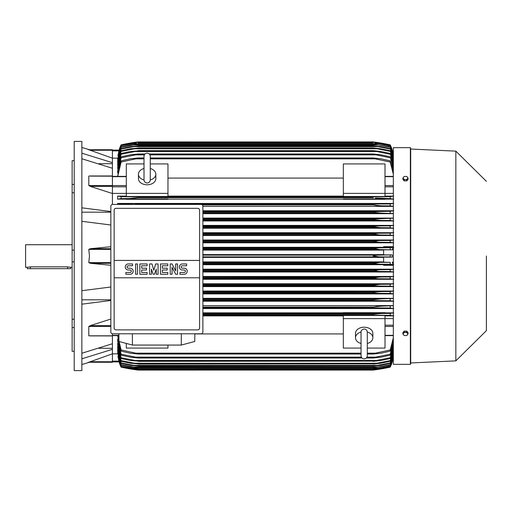 <?xml version="1.0" encoding="UTF-8"?>
<svg xmlns="http://www.w3.org/2000/svg" width="512" height="512" viewBox="0 0 512 512"><rect width="100%" height="100%" fill="white"/><g stroke="black" fill="none" stroke-linecap="round" stroke-linejoin="round"><path stroke-width="0.77" d="M144.013 179.872L144.013 179.878C144.198 181.779 145.242 182.816 147.136 183.002C149.037 182.816 150.08 181.779 150.266 179.878L150.266 156.262C150.08 154.368 149.037 153.325 147.136 153.139C145.242 153.325 144.198 154.368 144.013 156.262L144.013 179.878M144.013 179.962A8.678 6.138 180 0 1 138.458 174.234A8.678 6.138 180 0 1 144.013 168.506M150.266 168.506A8.678 6.138 180 0 1 155.821 174.234A8.678 6.138 180 0 1 150.259 179.962M150.266 168.531L150.266 156.262M155.821 174.234L155.821 178.656A8.678 6.138 180 0 1 147.136 184.794A8.678 6.138 180 0 1 138.458 178.656L138.458 174.234M167.974 193.389L167.974 196.506L126.304 196.506L126.304 193.389L167.974 193.389L167.974 163.923L150.266 163.923M126.304 193.389L126.304 163.923L144.013 163.923M167.974 178.08L343.334 178.08M343.334 196.115L167.974 196.115M385.005 193.389L385.005 196.506L343.334 196.506L343.334 163.923L385.005 163.923L385.005 193.389L343.334 193.389M126.304 193.402L112.41 193.402M112.41 204.442L112.41 176.07M90.509 186.438L88.794 185.549L88.794 176.179L89.203 175.981M112.41 176.179L90.509 176.109M112.41 193.504L90.31 186.387L112.41 186.387M89.35 175.981L112.41 175.981L112.41 168.25L81.856 158.765M81.856 207.827L110.848 211.526M81.856 212.186L110.848 212.186M110.848 225.005L81.856 221.306M110.848 265.267L90.31 263.29L88.794 262.624L89.459 256L88.794 249.376L90.31 248.71L110.848 246.733M98.931 163.699L112.41 163.699M81.856 153.184L112.41 162.669L112.41 158.182L88.794 149.741L112.41 149.741L89.459 149.741L81.856 147.482M81.856 141.408L81.856 370.592L74.214 370.592L74.214 141.408L81.856 141.408M74.214 327.539L72.134 327.539L72.134 319.258L74.214 319.258M72.134 327.539L72.134 351.315L74.214 351.315M72.134 160.685L74.214 160.685L72.134 160.685L72.134 184.461L74.214 184.461M74.214 192.742L72.134 192.742L72.134 184.461M74.214 261.856L72.134 261.856L72.134 250.144L74.214 250.144M72.134 261.856L72.134 319.258M72.134 192.742L72.134 250.144M72.134 244.717L25.6 244.717L25.6 267.283L27.334 267.283L27.334 268.672L30.464 268.672L30.464 266.842L67.616 266.842L67.616 268.672L30.464 268.672M27.392 267.27L31.066 266.861M67.014 266.861L70.682 267.27M67.616 268.672L70.746 268.672L70.746 267.283L72.134 267.283M81.856 299.814L110.848 299.814M81.856 290.694L110.848 286.995M98.931 348.301L112.41 348.301M88.806 362.246L112.41 353.818L112.41 349.331L81.856 358.816M110.848 300.474L81.856 304.173M81.856 353.235L112.41 343.75L112.41 335.821L88.794 335.821L88.794 326.451L90.509 325.562M343.334 312.87L202.874 312.87M393.338 312.87L385.005 312.87M202.874 308.55L393.338 308.55M393.338 305.606L202.874 305.606M202.874 301.229L393.338 301.229M393.338 298.33L202.874 298.33M202.874 293.914L393.338 293.914M393.338 291.053L202.874 291.053M202.874 286.598L393.338 286.598M393.338 283.77L202.874 283.77M202.874 279.296L393.338 279.296M393.338 276.48L202.874 276.48M202.874 271.994L393.338 271.994M393.338 269.19L202.874 269.19M393.338 265.306L383.616 265.306L383.616 264.602L393.338 264.602M202.874 264.691L383.616 264.691M383.616 261.901L202.874 261.901M202.874 257.395L383.616 257.395M202.874 256.87L379.341 256.87L373.197 256C374.234 255.398 376.282 255.11 379.341 255.13L392.275 254.874L383.616 254.874L383.616 249.824L392.218 249.824L379.68 249.574L373.197 248.595C374.317 248.064 376.243 247.814 378.976 247.84L390.214 247.763L390.214 249.645M202.874 255.13L379.341 255.13L202.874 255.13M202.874 263.29L373.197 263.29L379.68 262.426L202.874 262.426L390.214 262.355L383.616 262.176L383.616 257.126L392.275 257.126L390.214 256.941L390.214 255.059M390.214 256.941L379.341 256.87M392.275 257.126L392.275 254.874M383.616 254.605L202.874 254.605M202.874 249.574L379.68 249.574M202.874 250.099L383.616 250.099M202.874 248.71L373.197 248.71M202.874 248.595L373.197 248.595L378.976 247.84L202.874 247.84L378.976 247.84M202.874 264.16L378.976 264.16L373.197 263.405L202.874 263.405M378.976 264.16L390.214 264.237L390.214 262.355M202.874 271.45L378.579 271.45L373.197 270.803L202.874 270.803M373.197 270.803L379.987 269.715L390.214 269.645L390.214 271.533L378.579 271.45M202.874 270.586L373.197 270.586M202.874 269.715L379.987 269.715M202.874 278.746L378.157 278.746L373.197 278.208L202.874 278.208M373.197 278.208L373.197 277.875L380.275 277.011L390.214 276.941L390.214 278.829L378.157 278.746M202.874 277.875L373.728 277.664M202.874 277.011L380.275 277.011M202.874 286.035L377.702 286.035L373.197 285.6L202.874 285.6M373.197 285.6L373.197 285.171L380.538 284.301L390.214 284.23L390.214 286.125L377.702 286.035M202.874 285.171L373.197 285.171M202.874 284.301L380.538 284.301M202.874 293.331L377.21 293.331L373.197 292.992L202.874 292.992M373.197 292.992L373.197 292.461L380.774 291.59L390.214 291.526L390.214 293.421L377.21 293.331M202.874 292.461L374.451 292.141M202.874 291.59L380.774 291.59M202.874 300.621L376.678 300.621L202.874 300.371M373.197 300.371L373.197 299.75L380.979 298.886L393.338 298.445M202.874 299.75L373.197 299.75M393.734 301.261L390.195 300.717L390.214 298.816M390.214 300.717L376.256 300.621M202.874 298.886L380.979 298.886L202.874 298.886M202.874 307.917L376.109 307.917L202.874 307.744M373.197 307.744L373.197 307.046L381.158 306.176L393.338 305.722M202.874 307.046L373.197 307.046M376.109 307.917L390.214 308.019L390.214 306.106M385.005 313.094L385.005 312.723L343.334 312.723L343.334 313.094L385.005 313.094M202.874 315.206L375.482 315.206L202.874 315.104M373.197 315.104L373.197 314.336L381.306 313.472L390.214 313.402L390.214 315.322L375.482 315.206M202.874 314.336L373.197 314.336L380.109 313.498M381.267 313.472L202.874 313.472L380.563 313.478M181.344 333.786L181.286 345.069L132.435 345.069L132.378 333.786M118.874 333.786L118.963 341.478L132.435 345.069M181.286 345.069L194.752 341.478L194.848 333.786M201.133 333.786L112.589 333.786A1.734 1.734 0 0 1 110.848 332.045L110.848 206.17A1.734 1.734 0 0 1 112.589 204.435L201.133 204.435A1.734 1.734 0 0 1 202.874 206.17L202.874 332.045A1.734 1.734 0 0 1 201.133 333.786M197.837 208.339L115.885 208.339A1.734 1.734 0 0 0 114.656 208.851M115.219 329.747A1.734 1.734 0 0 1 114.15 328.141L114.15 260.429L199.571 260.429L199.571 210.074A1.734 1.734 0 0 0 198.502 208.474M197.837 329.875L115.885 329.875L197.837 329.875A1.734 1.734 0 0 0 199.571 328.141L199.571 277.792L114.15 277.792M199.571 277.792L199.571 260.429L114.15 260.429L114.15 210.074M199.539 327.808C199.578 329.197 198.893 329.882 197.504 329.843M116.218 329.843C114.822 329.882 114.144 329.197 114.182 327.808M184.205 274.272A3.04 3.04 0 0 0 187.245 271.238A3.04 3.04 0 0 0 184.205 268.198L182.381 268.198A1.216 1.216 0 0 1 181.165 266.982A1.216 1.216 0 0 1 182.381 265.766L186.637 265.766L186.637 263.942L182.381 263.942A3.04 3.04 0 0 0 179.347 266.982A3.04 3.04 0 0 0 182.381 270.022L184.205 270.022A1.216 1.216 0 0 1 185.421 271.238A1.216 1.216 0 0 1 184.205 272.448L179.955 272.448L179.955 274.272L184.205 274.272M167.802 272.448L167.802 274.272L160.506 274.272L160.506 263.942L167.802 263.942L167.802 265.766L162.33 265.766L162.33 268.198L167.194 268.198L167.194 270.022L162.33 270.022L162.33 272.448L167.802 272.448M147.136 272.448L147.136 274.272L139.846 274.272L139.846 263.942L147.136 263.942L147.136 265.766L141.67 265.766L141.67 268.198L146.528 268.198L146.528 270.022L141.67 270.022L141.67 272.448L147.136 272.448M130.125 274.272A3.04 3.04 0 0 0 133.158 271.238A3.04 3.04 0 0 0 130.125 268.198L128.301 268.198A1.216 1.216 0 0 1 127.085 266.982A1.216 1.216 0 0 1 128.301 265.766L132.55 265.766L132.55 263.942L128.301 263.942A3.04 3.04 0 0 0 125.261 266.982A3.04 3.04 0 0 0 128.301 270.022L130.125 270.022A1.216 1.216 0 0 1 131.334 271.238A1.216 1.216 0 0 1 130.125 272.448L125.869 272.448L125.869 274.272L130.125 274.272M137.414 263.942L137.414 274.272L135.59 274.272L135.59 263.942L137.414 263.942M151.392 269.107L151.392 274.272L149.568 274.272L149.568 263.942L152 263.942L153.824 270.323L155.648 263.942L158.074 263.942L158.074 274.272L156.25 274.272L156.25 269.107L154.432 274.272L153.216 274.272L151.392 269.107M172.051 267.283L172.051 274.272L170.227 274.272L170.227 263.942L172.051 263.942L175.699 270.931L175.699 263.942L177.523 263.942L177.523 274.272L175.699 274.272L172.051 267.283M114.182 210.413C114.144 209.018 114.822 208.339 116.218 208.371M197.504 208.371C198.893 208.339 199.578 209.018 199.539 210.413M112.41 168.25L112.41 162.669M88.339 149.741C89.843 149.741 89.843 149.741 88.339 149.741M117.658 158.17L112.41 158.17L112.41 149.741M112.41 150.88L118.88 150.88L119.098 150.106L117.965 155.635M112.41 150.106L119.098 150.106L112.41 150.106M119.034 150.106A34.726 34.726 0 0 1 121.094 144.883L119.034 150.106L121.094 145.184L117.888 155.635M121.094 144.883L121.094 144.883A173.626 173.626 0 0 1 138.112 141.926L121.094 144.883M132.493 142.714L133.126 142.797M378.176 142.797L390.214 144.883A173.626 173.626 0 0 0 373.197 141.926L138.112 141.926M121.094 145.062L138.112 142.163L373.197 142.163L390.214 145.062L392.275 150.106A34.726 34.726 0 0 0 390.214 144.883L392.205 150.106M374.976 143.027L378.976 143.027L373.197 142.163L138.112 142.17L121.094 145.184M133.568 142.547L137.613 141.99M132.333 143.027L136.326 143.027M272.32 142.867L254.957 142.867M393.338 150.88L392.429 150.88L393.338 155.072L390.214 145.062M390.214 145.184L378.976 143.027M88.339 362.259C89.843 362.259 89.843 362.259 88.339 362.259M81.856 364.518L89.459 362.259L112.41 362.259L112.41 361.741L90.31 361.747M112.41 349.331L112.41 343.75M110.848 325.613L90.31 325.613L110.848 319.053M90.509 335.891L112.41 335.93M112.41 333.773L112.41 335.821M167.974 345.069L167.974 348.077L126.304 348.077L126.304 343.437M202.874 315.885L343.334 315.885M343.334 333.92L194.848 333.92M361.043 348.077L343.334 348.077L343.334 315.494L385.005 315.494L385.005 348.077L367.296 348.077M343.334 318.611L385.005 318.611M361.043 343.494A8.678 6.138 0 0 1 355.488 337.766L355.488 333.344A8.678 6.138 0 0 1 364.166 327.206A8.678 6.138 0 0 1 372.851 333.344L372.851 337.766A8.678 6.138 0 0 1 367.296 343.494M367.29 332.038A8.678 6.138 0 0 1 372.851 337.766M367.296 332.128L367.296 332.122C367.11 330.221 366.067 329.184 364.166 328.998C361.914 329.587 360.87 330.63 361.043 332.122L361.043 355.738C361.229 357.632 362.272 358.675 364.166 358.861C366.067 358.675 367.11 357.632 367.296 355.738L367.296 332.122M355.488 337.766A8.678 6.138 0 0 1 361.043 332.038M112.41 362.259L88.794 362.259M117.658 353.83L112.41 353.83L112.41 361.741M117.741 335.629L121.094 349.965L135.821 353.158L361.043 353.158L135.821 353.158L138.112 353.568L361.043 353.568M393.338 339.725L390.214 351.149L381.306 353.158L373.197 354.022L373.197 353.568L375.482 353.158L367.296 353.158L375.482 353.158L390.214 349.965L393.338 337.786M390.214 351.149L390.214 349.965M367.296 353.568L373.197 353.568M138.112 353.568L138.112 354.022L361.043 354.022M367.296 354.022L373.197 354.022M138.112 354.022L129.997 353.158L121.094 351.149L117.619 335.629M121.094 349.965L121.094 351.149M385.005 318.598L393.338 318.598M385.005 315.885L393.338 315.885M393.722 315.91L389.798 315.283M390.112 313.408L393.728 312.838M393.728 308.582L390.086 308.006M393.338 293.798L390.214 293.421M389.594 291.571L393.734 291.021M393.734 286.63L389.574 286.08M389.638 284.275L393.734 283.738M393.734 279.322L389.626 278.784M389.677 276.979L393.734 276.454M393.734 272.019L389.664 271.494M389.696 269.683L393.734 269.165M393.734 264.723L389.69 264.198M393.338 264.448L392.218 262.176M392.218 249.824L393.338 247.552M389.69 247.802L393.734 247.277M393.338 247.398L383.616 247.398L383.616 246.694L393.338 246.694M383.616 247.309L202.874 247.309M202.874 242.81L393.338 242.81M393.338 240.006L202.874 240.006M202.874 235.52L393.338 235.52M393.338 232.704L202.874 232.704M202.874 228.23L393.338 228.23M393.338 225.402L202.874 225.402M202.874 220.947L393.338 220.947M393.338 218.086L202.874 218.086M202.874 213.67L393.338 213.67M393.338 210.771L202.874 210.771M202.874 206.394L393.338 206.394M393.338 203.45L117.619 203.45L117.619 204.435M385.005 199.13L393.338 199.13M167.974 199.13L343.334 199.13M126.304 196.115L117.619 196.115L117.619 199.13L126.304 199.13M138.112 204.435L121.094 203.981L121.094 204.435M117.574 203.418L121.222 203.994M138.112 204.256L390.214 203.981L390.214 205.894L381.158 205.824L373.197 204.954L373.197 204.256M373.197 204.954L202.374 204.954L373.197 204.954L375.578 205.402M135.2 204.083L376.109 204.083L135.2 204.083M202.874 211.629L373.197 211.629L390.214 211.283L393.734 210.739M393.338 213.555L380.979 213.114L202.874 213.114L380.979 213.114L373.197 212.25L202.874 212.25L373.197 212.25L373.197 211.629M390.214 213.184L390.214 211.283M202.874 211.379L376.678 211.379L202.874 211.379M202.874 219.008L373.197 219.008L393.338 218.202M202.874 220.41L380.774 220.41L373.197 219.539L202.874 219.539L373.197 219.539L373.197 219.008M380.416 220.403L390.214 220.474L390.214 218.579M202.874 218.669L377.21 218.669L202.874 218.669M202.874 226.829L373.197 226.829L373.197 226.4L377.702 225.965L390.214 225.875L390.214 227.77L380.538 227.699L373.197 226.829M202.874 226.4L373.197 226.4M202.874 227.699L380.538 227.699M377.702 225.965L202.874 225.965L375.955 226.01M202.874 234.125L373.197 234.125L373.197 233.792L378.157 233.254L390.214 233.171L390.214 235.059L380.275 234.989L373.197 234.125M202.874 233.792L373.197 233.792M202.874 234.989L380.275 234.989M378.157 233.254L202.874 233.254L377.402 233.261M202.874 241.414L373.197 241.414L378.579 240.55L390.214 240.467L390.214 242.355L379.987 242.285L373.197 241.414M202.874 241.197L373.197 241.197M202.874 242.285L379.917 242.285M202.874 240.55L378.579 240.55L202.874 240.55M126.304 199.277L167.974 199.277L167.974 198.906L126.304 198.906L126.304 199.277M343.334 199.277L385.005 199.277L385.005 198.906L343.334 198.906L343.334 199.277M121.197 198.592L117.574 199.162M131.187 198.502L138.106 197.664L138.112 196.896L121.094 196.678L121.094 198.598L129.997 198.528L138.112 197.664L373.197 197.664L373.197 196.896L390.214 196.678L390.214 198.598L375.424 198.061M117.587 196.09L121.504 196.717M138.112 196.896L373.197 196.896M135.821 196.794L375.482 196.794L135.821 196.794M393.734 242.835L389.696 242.317M389.664 240.506L393.734 239.981M393.734 235.546L389.677 235.021M389.626 233.216L393.734 232.678M393.734 228.262L389.638 227.725M389.574 225.92L393.734 225.37M393.734 220.979L389.594 220.429M393.338 206.278L390.214 205.894M390.086 203.994L393.728 203.418M393.728 199.162L390.112 198.592M389.798 196.717L393.722 196.09M393.338 196.115L385.005 196.115M393.338 193.402L385.005 193.402M393.338 174.214L390.214 162.035L373.197 158.432L150.266 158.432M144.013 158.432L135.821 158.842L144.013 158.842M150.266 158.842L375.482 158.842M135.821 158.842L121.094 162.035L117.741 176.371M117.619 176.371L121.094 160.851L129.997 158.842L138.112 157.978L144.013 157.978M150.266 157.978L373.197 157.978L381.306 158.842L390.214 160.851L393.338 172.275M138.112 157.978L138.112 158.432M373.197 158.432L373.197 157.978M390.214 162.035L390.214 160.851M121.094 160.851L121.094 162.035M121.094 156.819L130.144 154.854L138.112 153.984L138.112 154.342L121.094 157.805L121.094 156.819L117.619 171.168L117.882 172.96M121.094 153.459L130.323 151.52L138.112 150.912L121.094 154.278L121.094 153.459L117.619 167.315L117.837 168.755M121.094 150.714L130.534 148.781L138.112 148.09L121.094 151.373L121.094 150.714L117.619 164.192L117.798 165.338M121.094 148.525L130.771 146.592L138.112 145.837L121.094 149.043L121.094 148.525L117.619 161.734L117.76 162.611M121.094 146.874L131.027 144.915L138.112 144.109L121.094 147.251L121.094 146.874L117.722 160.531M393.338 155.968L390.214 145.971L378.579 143.731L132.723 143.731L121.094 145.722L117.69 159.04M121.094 145.971L117.619 159.04M121.094 145.722L132.717 143.731M138.112 142.867L373.197 142.867L138.112 142.893M378.579 143.731L390.214 145.722L393.338 155.597M121.094 147.251L117.619 160.531M138.112 144.045L373.197 144.045L390.214 146.874L393.338 156.832M133.146 144.915L378.157 144.915L373.197 144.109L138.112 144.109M393.338 157.408L390.214 146.874M390.214 147.251L378.157 144.915M121.094 149.043L117.619 162.611M138.112 145.722L373.197 145.722L380.538 146.592L390.214 148.525L393.338 158.63M133.606 146.592L377.702 146.592L373.197 145.837L138.112 145.837M393.338 159.418L390.214 148.525M390.214 149.043L377.702 146.592M121.094 151.373L117.619 165.338M138.112 147.91L373.197 147.91L380.774 148.781L390.214 150.714L393.338 161.018M134.093 148.781L377.21 148.781L373.197 148.09L138.112 148.09M393.338 162.035L390.214 150.714M390.214 151.373L377.21 148.781M121.094 154.278L117.619 168.755M138.112 150.656L373.197 150.656L380.979 151.52L390.214 153.459L393.338 164.038M134.624 151.52L376.678 151.52L373.197 150.912L138.112 150.912M393.338 165.318L390.214 153.459M390.214 154.278L376.678 151.52M121.094 157.805L117.619 172.96M138.112 153.984L144.998 153.984M149.28 153.984L373.197 153.984L381.158 154.854L390.214 156.819L393.338 167.763M149.926 154.854L376.109 154.854L373.197 154.342L149.6 154.342M144.678 154.342L138.112 154.342M373.197 154.342L373.197 153.984M135.2 154.854L144.346 154.854M393.338 169.338L390.214 156.819M390.214 157.805L376.109 154.854M392.429 150.88L392.224 150.138M373.971 218.854L373.331 218.97M379.533 220.384L379.968 220.397M375.661 205.408L378.317 205.696M130.029 198.528L130.733 198.522M138.112 197.664L373.197 197.664M377.728 306.355L377.376 306.387M376.749 306.451L375.648 306.592M376.902 299.123L375.75 299.258M379.27 284.326L378.861 284.346M378.368 284.371L377.837 284.403M377.21 284.454L376.083 284.576M374.4 285.862L375.93 285.99M373.318 278.266L374.874 278.579M379.949 269.715L374.227 270.214M117.69 352.96L121.094 366.278L138.112 369.107L121.094 366.278M117.722 351.469L121.094 365.126L121.094 364.749L138.112 367.891L131.027 367.085L121.094 365.126M117.76 349.389L117.619 350.266L121.094 363.475L121.094 362.957L138.112 366.163L130.771 365.408L121.094 363.475M117.798 346.662L117.619 347.808L121.094 361.286L121.094 360.627L138.112 363.91L130.534 363.219L121.094 361.286M117.837 343.245L117.619 344.685L121.094 358.541L121.094 357.722L138.112 361.088L130.323 360.48L121.094 358.541M117.882 339.04L117.619 340.832L121.094 355.181L121.094 354.195L138.112 357.658L138.112 358.016L130.144 357.146L121.094 355.181M117.619 339.04L121.094 354.195M138.112 357.658L361.709 357.658M366.63 357.658L373.197 357.658L390.214 354.195L393.338 342.662M138.112 358.016L362.029 358.016M366.31 358.016L373.197 358.016L373.197 357.658M135.2 357.146L361.376 357.146L135.2 357.146M366.957 357.146L376.109 357.146L366.957 357.146M393.338 344.237L390.214 355.181L381.158 357.146L373.197 358.016M390.214 355.181L390.214 354.195M117.619 343.245L121.094 357.722M138.112 361.088L373.197 361.088L390.214 357.722L393.338 346.682M138.112 361.344L373.197 361.088M134.624 360.48L376.678 360.48L134.624 360.48M393.338 347.962L390.214 358.541L380.979 360.48L373.197 361.344M390.214 358.541L390.214 357.722M117.619 346.662L121.094 360.627M138.112 363.91L373.197 363.91L390.214 360.627L393.338 349.965M138.112 364.09L373.197 363.91M393.338 350.982L390.214 361.286L380.774 363.219L373.197 364.09M390.214 361.286L390.214 360.627M134.093 363.219L377.21 363.219M117.619 349.389L121.094 362.957M138.112 366.163L373.197 366.163L390.214 362.957L393.338 352.582M138.112 366.278L373.197 366.163M393.338 353.37L390.214 363.475L380.538 365.408L373.197 366.278M390.214 363.475L390.214 362.957M133.606 365.408L377.702 365.408M117.619 351.469L121.094 364.749M138.112 367.891L373.197 367.891L390.214 364.749L393.338 354.592M138.112 367.955L373.197 367.891M393.338 355.168L390.214 365.126L373.197 367.955M390.214 365.126L390.214 364.749M133.146 367.085L378.157 367.085M117.619 352.96L121.094 366.029M393.338 356.403L390.214 366.278L373.197 369.133L138.112 369.133L373.197 369.107L390.214 366.029L393.338 356.032M132.723 368.269L378.579 368.269M117.965 356.365L119.072 361.824M112.41 361.894L119.034 361.894L121.094 367.117A34.726 34.726 0 0 1 119.034 361.894L112.41 361.894M393.338 361.12L392.429 361.12L392.218 361.894L393.338 356.928L390.214 366.816L378.976 368.973L374.976 368.973M374.886 369.856L373.197 370.074A173.626 173.626 0 0 0 390.214 367.117A34.726 34.726 0 0 0 392.275 361.894L392.205 361.894M410.355 364.339L410.355 147.661L393.338 147.661L393.338 364.339L410.355 364.339L410.701 363.994L410.701 256L410.701 363.994M410.701 149.05L410.701 256L410.701 149.05L455.84 151.13L455.84 360.87L410.701 362.95M486.4 256L486.4 330.656L486.4 256M408.096 333.862L408.096 332.704L406.797 331.104L404.186 331.104L402.886 332.704L402.886 333.862L403.539 334.803A2.259 1.594 0 0 1 403.232 334.003A2.259 1.594 0 0 1 403.539 333.203A2.259 1.594 0 0 1 405.491 332.41A2.259 1.594 0 0 1 407.443 333.203A2.259 1.594 0 0 1 407.75 334.003A2.259 1.594 0 0 1 407.443 334.803A2.259 1.594 0 0 1 405.491 335.597L406.797 335.456L408.096 333.862L406.797 332.262L404.186 332.262L402.886 333.862M404.186 335.456L405.491 335.597A2.259 1.594 0 0 1 403.539 334.803L404.186 335.456M406.797 331.104L406.797 332.262M404.186 331.104L404.186 332.262M404.186 180.896L404.186 179.738L405.491 179.59A2.259 1.594 180 0 1 403.539 178.797A2.259 1.594 180 0 1 403.232 177.997A2.259 1.594 180 0 1 403.539 177.197L402.886 178.138L402.886 179.296L404.186 180.896L406.797 180.896L408.096 179.296L408.096 178.138L407.443 177.197A2.259 1.594 180 0 1 407.75 177.997A2.259 1.594 180 0 1 407.443 178.797A2.259 1.594 180 0 1 405.491 179.59L406.797 179.738L408.096 178.138M406.797 180.896L406.797 179.738M405.491 176.403A2.259 1.594 180 0 1 407.443 177.197L406.797 176.544L405.491 176.403L404.186 176.544L403.539 177.197A2.259 1.594 180 0 1 405.491 176.403M402.886 178.138L404.186 179.738M117.888 356.365L121.094 366.816L132.333 368.973L136.326 368.973M254.957 369.133L272.32 369.133M132.32 368.966L138.112 369.83L373.197 369.83L378.976 368.973M377.76 369.446L376.486 369.632M392.218 361.894L390.214 366.816M121.094 366.816L119.034 361.894M121.094 367.117L138.112 370.074A173.626 173.626 0 0 1 121.094 367.117M138.112 370.074L373.197 370.074L390.214 367.117L392.275 361.894M390.214 366.938L373.197 369.837L138.112 369.837L121.094 366.938M138.003 370.061L134.278 369.555M133.568 369.453L132.704 369.318M378.176 369.203L379.341 369.203M131.968 369.203L133.126 369.203M112.41 176.678L126.304 176.678M112.41 185.568L126.304 185.568M112.41 186.822L126.304 186.822M112.41 185.549L88.794 185.549M110.848 248.71L90.31 248.71M110.848 249.376L88.794 249.376M110.848 262.624L88.794 262.624M110.848 263.29L90.31 263.29M112.41 335.322L118.893 335.322M112.41 150.259L90.31 150.259M110.848 326.451L88.794 326.451M393.338 335.322L385.005 335.322M393.338 326.432L385.005 326.432M393.338 325.178L385.005 325.178M393.338 263.29L392.429 263.29M393.338 262.285L392.218 262.285M393.338 249.715L392.218 249.715M393.338 248.71L392.429 248.71M393.338 186.822L385.005 186.822M393.338 185.568L385.005 185.568M393.338 176.678L385.005 176.678M112.41 361.12L118.88 361.12M112.41 176.371L126.304 176.371M112.41 335.629L118.893 335.629M393.338 335.629L385.005 335.629M393.338 176.371L385.005 176.371M410.355 147.661L410.701 148.006M455.84 360.87L486.4 330.656M486.4 181.344L455.84 151.13"/></g></svg>

